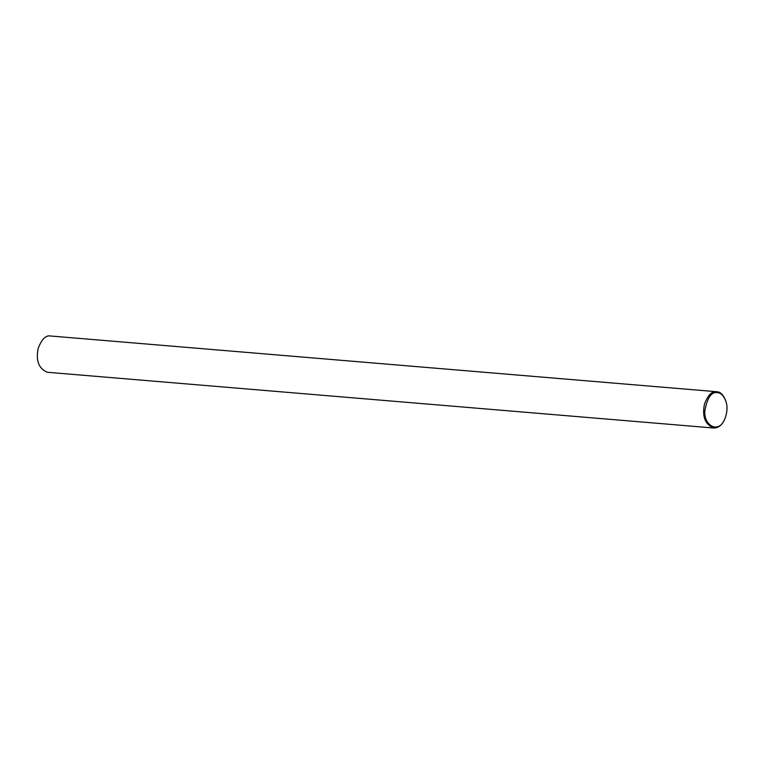 <?xml version="1.0" encoding="UTF-8"?>
<svg xmlns="http://www.w3.org/2000/svg" width="764" height="764" viewBox="0 0 764 764"><rect width="100%" height="100%" fill="white"/><g stroke="black" fill="none" stroke-linecap="round" stroke-linejoin="round"><path stroke-width="1.15" d="M724.043 420.63L723.909 420.878C721.254 425.72 717.845 428.088 713.7 428.012C705.038 424.412 701.973 416.437 704.484 404.07C707.999 394.95 712.077 390.834 716.727 391.722L717.434 391.817C720.605 392.094 723.336 394.969 725.619 400.451L725.714 400.718M718.017 392.772C721.035 393.04 723.623 395.771 725.8 400.985C727.853 406.782 727.309 413.257 724.176 420.391C718.064 433.646 703.51 425.347 704.847 410.736C707.416 397.146 711.809 391.168 718.017 392.772M713.7 428.012L47.406 372.278C38.754 368.678 35.679 360.694 38.2 348.327C41.714 339.216 45.792 335.1 50.443 335.988L716.727 391.722M725.619 400.451L725.8 400.985M723.909 420.878L724.176 420.391"/></g></svg>
